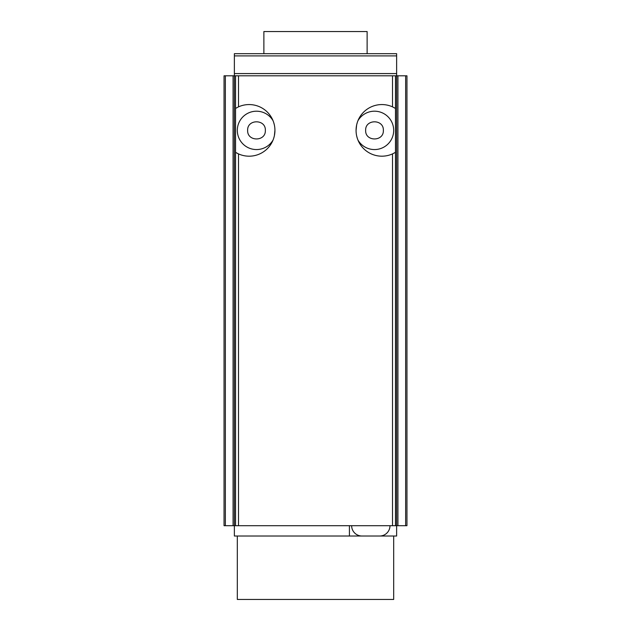 <?xml version="1.0" encoding="UTF-8"?>
<svg xmlns="http://www.w3.org/2000/svg" width="631" height="631" viewBox="0 0 631 631"><rect width="100%" height="100%" fill="white"/><g stroke="black" fill="none" stroke-linecap="round" stroke-linejoin="round"><path stroke-width="0.95" d="M349.424 525.694L349.424 536.019L234.369 536.019L234.369 73.575L396.631 73.575L396.631 75.799L392.521 75.799L392.521 106.86L395.471 108.437A25.816 25.816 0 0 0 394.549 107.885M394.549 152.868A25.816 25.816 0 0 0 395.471 152.323L395.471 75.799M357.327 122.39L356.689 124.717M356.625 125.041L356.065 130.38A25.816 25.816 0 0 0 392.521 153.893L392.521 525.694L396.631 525.694L396.631 75.799L396.631 536.019L349.424 536.019M392.521 106.86A25.816 25.816 0 0 0 356.065 130.38M274.335 124.835L273.673 122.39M273.633 122.288L273.065 120.734A19.175 19.175 0 0 0 237.319 130.38A19.175 19.175 0 0 0 273.057 140.05M357.943 120.71A19.175 19.175 0 0 1 393.681 130.38A19.175 19.175 0 0 1 357.943 140.05L357.367 138.465M392.521 75.799L235.552 75.799L235.552 525.694L392.521 525.694M236.467 107.877A25.816 25.816 0 0 0 235.552 108.422L238.502 106.852L238.502 75.799M238.502 525.694L238.502 153.909L235.552 152.339A25.816 25.816 0 0 0 274.935 130.38A25.816 25.816 0 0 0 238.502 106.852M273.633 138.465L274.311 136.036M274.375 135.72L274.935 130.412M395.471 525.694L395.471 152.323L392.521 153.893M356.665 135.925L357.327 138.37M379.665 536.019L361.965 536.019L379.665 536.019A10.325 10.325 0 0 0 389.99 525.694M361.965 536.019A10.325 10.325 0 0 1 351.641 525.694M393.681 536.019L393.681 599.45L237.319 599.45L237.319 536.019M234.369 53.674L396.631 53.674L396.631 55.899L234.369 55.899L234.369 53.674M234.369 73.575L234.369 55.899M396.631 73.575L396.631 55.899M367.124 53.674L367.124 31.55L263.876 31.55L263.876 53.674M396.631 75.799L396.631 525.694L396.631 75.799L406.956 75.799L406.956 525.694L396.631 525.694M235.552 525.694L224.044 525.694L224.044 75.799L235.552 75.799M247.644 130.38C247.115 118.967 265.88 118.967 265.351 130.38C265.88 141.794 247.115 141.794 247.644 130.38M365.649 130.38C365.12 118.967 383.885 118.967 383.356 130.38C383.885 141.794 365.12 141.794 365.649 130.38M233.076 525.694L233.076 75.799M225.346 75.799L225.346 525.694M405.654 525.694L405.654 75.799M397.924 75.799L397.924 525.694"/></g></svg>
